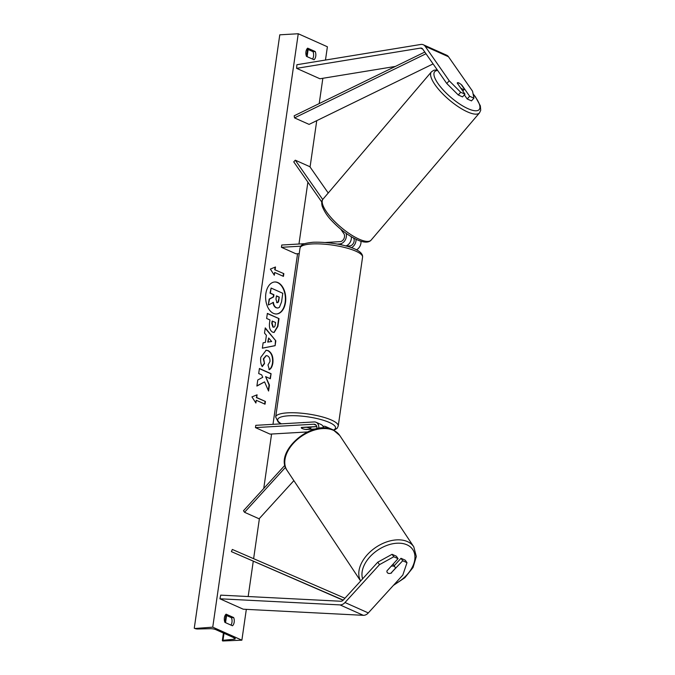 <?xml version="1.0" encoding="UTF-8"?>
<svg xmlns="http://www.w3.org/2000/svg" width="675" height="675" viewBox="0 0 675 675"><rect width="100%" height="100%" fill="white"/><g stroke="black" fill="none" stroke-linecap="round" stroke-linejoin="round"><path stroke-width="1.01" d="M469.657 96.263L473.934 98.179L471.471 100.879L467.193 98.972L469.657 96.263L461.928 85.193A4.75 1.299 42.3 0 0 458.738 82.915A4.75 1.299 42.3 0 0 457.372 82.797A4.75 1.299 42.3 0 0 457.262 83.109L464.991 94.179L460.713 92.272L458.257 94.972L462.535 96.888L464.991 94.179M467.193 98.972L464.349 94.888M458.257 94.972L446.766 83.489L422.693 49.013A3.805 2.818 -65.9 0 0 421.782 48.246A3.805 2.818 -65.9 0 0 420.753 48.06A3.805 2.818 -65.9 0 0 420.5 48.094L296.62 68.344L319.933 78.764L395.364 66.428M446.766 83.489L449.229 80.789L425.157 46.305A7.602 5.628 -65.9 0 0 423.335 44.769A7.602 5.628 -65.9 0 0 421.284 44.407A7.602 5.628 -65.9 0 0 420.761 44.466L296.89 64.724L296.62 68.344M473.934 98.179L472.542 91.201L448.47 56.725A7.602 5.628 -65.9 0 0 446.648 55.19L423.335 44.769M449.229 80.789L460.713 92.272M391.643 572.923A4.75 2.919 -34.9 0 1 388.083 573.227A4.75 2.919 -34.9 0 1 387.264 572.569A4.75 2.919 -34.9 0 1 386.977 570.839L398.056 558.672L393.778 556.765L392.065 554.302L377.781 562.182L343.288 600.058A3.805 2.818 114.1 0 1 341.044 601.248A3.805 2.818 114.1 0 1 340.782 601.248L220.708 595.139L219.932 598.792L243.245 609.204L363.319 615.322A7.602 5.628 114.1 0 0 363.825 615.313A7.602 5.628 114.1 0 0 368.314 612.934L402.815 575.058L407 562.663L402.722 560.756L391.433 572.628M392.065 554.302L396.343 556.208L398.056 558.672M407 562.663L405.278 560.208L401.001 558.292L394.166 565.802M377.781 562.182L379.502 564.646L345.001 602.522A7.602 5.628 114.1 0 1 340.512 604.901A7.602 5.628 114.1 0 1 340.006 604.901L219.932 598.792M401.001 558.292L402.722 560.756M379.502 564.646L393.778 556.765M293.878 480.634L259.116 518.797L244.544 512.291L285.525 467.303M316.853 428.701A4.75 3.518 114.1 0 0 315.115 424.448A4.75 3.518 114.1 0 0 313.833 424.221L255.454 427.604L255.783 425.326L314.162 421.942A7.13 5.282 114.1 0 1 316.086 422.28A7.13 5.282 114.1 0 1 318.735 428.372M316.086 422.28L321.038 424.491A7.13 5.282 114.1 0 1 323.612 428.001M284.934 465.235L243.472 510.747L244.544 512.291M327.603 428.304A7.13 5.282 -65.9 0 0 325.704 426.575L330.657 428.794A7.13 5.282 114.1 0 1 331.45 429.266M255.454 427.604L270.025 434.118L307.336 431.958M315.664 428.971L306.087 429.528A4.75 1.148 8.2 0 1 301.269 427.68A4.75 1.148 8.2 0 1 301.421 427.444L316.777 426.549M310.973 426.98L316.794 426.642M322.971 426.288L323.781 426.237A7.13 5.282 -65.9 0 1 325.704 426.575M322.726 199.496L295.287 160.186L309.859 166.7L328.227 193.008M345.769 245.962A7.13 5.282 -65.9 0 0 351.321 236.765M337.298 244.063L339.82 243.92A7.13 5.282 -65.9 0 0 345.119 240.199A7.13 5.282 -65.9 0 0 346.081 233.331M325.485 242.485L340.149 241.633A4.75 3.518 -65.9 0 0 343.963 238.621A4.75 3.518 -65.9 0 0 343.879 233.693L340.791 229.264M321.756 202.002L293.743 161.873L295.287 160.186M353.523 238.022A4.75 3.518 114.1 0 1 353.573 242.941A4.75 3.518 114.1 0 1 349.76 245.928L346.368 246.13M356.476 249.834A7.13 5.282 -65.9 0 0 360.965 241.287M304.602 243.692L281.762 245.017L281.433 247.303L296.004 253.808L299.227 253.623M281.433 247.303L300.831 246.181M356.029 239.304A7.13 5.282 114.1 0 1 351.38 247.7M304.847 422.483A4.75 1.148 -171.8 0 0 303.716 422.491A4.75 1.148 -171.8 0 0 302.805 422.601M306.593 427.14L306.568 427.292A4.75 1.148 -171.8 0 1 310.677 429.03A4.75 1.148 -171.8 0 1 310.652 429.114L305.37 429.418A4.75 1.148 -171.8 0 1 301.269 427.68A4.75 1.148 -171.8 0 1 301.295 427.596L306.568 427.292M457.279 82.966A4.75 1.468 -139.6 0 1 458.587 83.093M461.346 84.763L464.417 89.159A4.75 1.468 -139.6 0 1 464.358 89.243A4.75 1.468 -139.6 0 1 462.881 89.243A4.75 1.468 -139.6 0 1 460.662 87.986M276.429 313.985A16.023 10.049 86.7 0 0 285.145 302.392A16.023 10.049 86.7 0 0 274.573 281.99M285.517 302.375A16.023 10.049 86.7 0 0 274.759 281.981A16.023 10.049 86.7 0 0 265.857 293.591A16.023 10.049 86.7 0 0 276.615 313.976A16.023 10.049 86.7 0 0 285.517 302.375M212.743 627.159L241.878 640.178L222.792 640.98A2.135 0.515 8.2 0 1 222.345 640.575A2.135 0.515 8.2 0 1 223.003 640.305L234.031 639.233A4.042 0.97 -171.8 0 0 235.28 638.719A4.042 0.97 -171.8 0 0 234.419 637.968L215.772 629.632A4.042 0.97 -171.8 0 0 210.448 628.695L197.691 628.999A2.135 0.515 8.2 0 1 194.881 628.501L212.743 627.159L298.249 33.75L327.392 46.769L325.477 60.05M241.878 640.178L246.324 609.365M248.172 596.54L253.252 561.305M253.623 558.681L259.419 518.467M263.739 488.498L271.586 434.025M272.987 424.33L297.574 253.724M298.966 244.021L307.884 182.132M310.07 167.003L316.744 120.665M319.207 103.579L322.852 78.283M262.246 366.609C260.828 364.34 260.339 361.252 260.778 357.345L266.136 350.224L268.194 350.637C271.848 352.747 273.409 356.856 272.869 362.973C272.253 366.567 271.072 368.786 269.325 369.63L267.992 364.981L269.933 361.606C270.143 358.796 269.325 356.881 267.477 355.868L266.271 355.624L263.706 358.822L264.524 363.572L262.246 366.609M272.7 332.193L272.666 332.176C269.941 330.59 268.92 327.35 269.603 322.448L269.958 319.95L266.633 318.457L267.359 313.402L279.011 318.608L277.889 326.43L274.118 332.48L272.7 332.193M264.566 381.881L268.582 391.036L269.443 385.037L265.621 376.633L270.346 378.751L271.08 373.688L259.419 368.483L258.694 373.537L261.706 374.887L262.752 377.325L257.766 379.983L256.888 386.058L264.566 381.881L256.913 385.864M315.233 51.536L307.657 48.153A5.94 3.721 86.7 0 0 305.944 51.764A5.94 3.721 86.7 0 0 306.467 56.371L314.044 59.754A5.94 3.721 86.7 0 0 315.233 51.536L313.014 51.663L306.956 48.963M226.091 614.174L233.668 617.558A5.94 3.721 -93.3 0 1 232.478 625.776L224.902 622.392A5.94 3.721 -93.3 0 1 224.378 617.785A5.94 3.721 -93.3 0 1 226.091 614.174M275.105 269.738L275.493 266.996L270.363 269.08L274.312 275.214L274.708 272.472L283.449 276.379L283.846 273.645L274.733 269.755L283.846 273.645M255.892 403.026L251.944 396.892L257.082 394.808L256.686 397.55L265.427 401.456L265.03 404.19L256.289 400.283L255.892 403.026M265.385 342.402L266.397 335.323L264.516 333.113L265.267 327.89L275.822 340.833L275.122 345.676L262.347 348.19L263.123 342.799L265.385 342.402M312.525 59.079A5.94 3.721 86.7 0 0 313.014 51.663M225.391 614.984L231.449 617.684A5.94 3.721 -93.3 0 1 230.96 625.101M194.265 628.231L279.779 34.822L298.249 33.75M231.449 617.684L233.668 617.558M277.695 308.036L276.067 307.741C274.303 306.83 273.291 305.041 273.021 302.375M271.114 288.065L270.017 293.152L273.552 294.739L273.232 296.958L269.165 299.067L268.321 304.914L269.536 299.042L273.603 296.941L273.923 294.713L270.38 293.136L271.114 288.065L282.791 293.279L281.551 301.936L279.425 307.327L277.889 308.028L276.438 307.716C274.674 306.804 273.653 305.016 273.392 302.349L268.692 304.898M283.475 273.662L283.103 276.227M274.016 274.75L274.708 272.472M274.733 269.755L275.105 267.157M256.686 394.968L256.686 397.55M256.314 397.567L265.427 401.456M264.684 404.038L265.056 401.473M255.597 402.562L256.289 400.283M270.008 378.591L271.08 373.688M270.709 373.705L259.394 368.651M268.304 390.403L269.072 385.054L265.621 376.633M267.334 313.571L279.011 318.608M278.648 318.625L277.518 326.455L273.923 332.488M272.489 321.081L272.143 323.477L273.274 327.063C274.295 327.459 274.944 326.708 275.231 324.827L275.569 322.456L272.118 321.098L271.772 323.502L272.877 327.071L273.637 327.173M272.911 327.088L273.459 327.198M265.95 350.241L267.823 350.663C271.485 352.763 273.038 356.873 272.498 362.99C271.882 366.593 270.7 368.812 268.954 369.655M266.085 355.641L263.334 358.838L264.524 363.572M264.153 363.597L262.102 366.331M265.216 328.295L275.822 340.833M275.451 340.85L275.122 345.676M274.759 345.701L262.356 348.14M268.675 337.998L267.722 342.09L271.671 341.516L268.675 337.998L268.093 342.065M277.003 302.543C277.931 302.889 278.522 302.181 278.783 300.417L279.264 297.101L276.455 295.844L275.974 299.194L276.969 302.527L277.493 302.645M276.632 302.569C277.56 302.915 278.159 302.206 278.412 300.442L279.264 297.101M278.893 297.118L276.429 296.021M390.968 573.134L395.364 568.308A4.75 3.088 146.4 0 0 395.018 567.067A4.75 3.088 146.4 0 0 394.132 566.325A4.75 3.088 146.4 0 0 391.146 566.274L386.977 570.847M387.18 572.442A4.75 3.088 146.4 0 0 387.982 573.083M424.82 52.059L294.182 115.788L294.528 117.889L309.091 124.394L433.088 63.906M426.001 53.747L294.528 117.889M343.246 600.1L231.382 551.627L343.111 600.235M344.933 598.244L232.335 549.458L231.382 551.627M420.5 48.094L422.752 49.098M425.157 46.305L448.47 56.725M345.001 602.522L368.314 612.934M340.006 604.901L363.319 615.322M313.833 424.221L316.136 425.25M339.82 243.92L342.63 245.177M362.568 257.124A31.598 7.602 -171.8 0 0 345.431 247.683A31.598 7.602 -171.8 0 0 311.918 243.953A31.598 7.602 -171.8 0 0 300.021 248.105L275.678 416.998A31.598 7.602 8.2 0 1 287.575 412.847A31.598 7.602 8.2 0 1 321.098 416.576A31.598 7.602 8.2 0 1 338.234 426.018L362.568 257.124C363.656 247.421 331.982 241.54 313.234 242.241C300.324 243.515 301.134 245.734 300.021 248.105M333.45 430.093A29.219 7.037 -171.8 0 0 324.008 420.466A29.219 7.037 -171.8 0 0 288.706 415.783A29.219 7.037 -171.8 0 0 281.382 423.841M437.687 70.487A29.219 9.045 40.4 0 0 440.918 87.362A29.219 9.045 40.4 0 0 470.138 109.553A29.219 9.045 40.4 0 0 473.124 94.137M469.749 112.818A31.598 9.779 -139.6 0 1 441.239 92.315A31.598 9.779 -139.6 0 1 431.409 71.871L323.013 199.133A31.598 9.779 40.4 0 0 332.843 219.578A31.598 9.779 40.4 0 0 361.353 240.081A31.598 9.779 40.4 0 0 371.123 240.106L479.52 112.843A31.598 9.779 -139.6 0 1 469.749 112.818M234.031 639.233L234.225 637.875M223.003 640.305L224.007 633.31M225.543 622.679L226.572 615.507M307.108 56.658L308.137 49.486M362.618 578.829A29.219 18.984 -33.6 0 1 375.747 551.542A29.219 18.984 -33.6 0 1 407.388 545.012A29.219 18.984 -33.6 0 1 413.902 563.406A29.219 18.984 -33.6 0 1 394.462 584.229M393.39 585.411L404.873 577.716L413.058 567.472L416.323 556.495L413.767 546.792A31.598 20.528 146.4 0 0 407.928 541.814A31.598 20.528 146.4 0 0 372.018 550.218A31.598 20.528 146.4 0 0 360.652 580.989M360.636 581.015L287.128 470.492A31.598 20.528 -33.6 0 1 297.456 439.391A31.598 20.528 -33.6 0 1 333.906 430.523A31.598 20.528 -33.6 0 1 339.744 435.493L413.767 546.792M333.914 430.329L337.163 428.271L338.234 426.018M310.981 426.887L310.677 429.03M280.969 423.866L278.201 422.044L275.678 416.998M437.231 69.837L433.856 70.234L431.409 71.871M371.123 240.106C369.006 242.544 365.116 242.764 359.454 240.773C350.131 236.976 340.951 230.352 331.906 220.911C327.561 216.498 324.321 211.579 322.186 206.153C321.368 202.829 321.646 200.483 323.013 199.133M464.358 89.243L462.814 91.058M473.065 93.833L475.47 96.879L480.347 105.823L480.735 110.211L479.52 112.843M307.555 49.233L306.526 56.396M225.99 615.254L224.961 622.417M223.425 633.049L222.345 640.575M287.128 470.492C273.189 451.82 312.626 418.475 333.399 430.068L339.744 435.493M393.069 564.148L395.018 567.067"/></g></svg>
